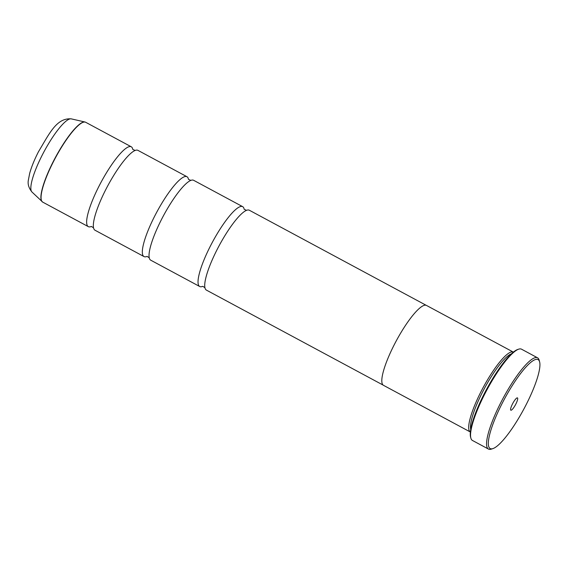 <?xml version="1.0" encoding="UTF-8"?>
<svg xmlns="http://www.w3.org/2000/svg" width="568" height="568" viewBox="0 0 568 568"><rect width="100%" height="100%" fill="white"/><g stroke="black" fill="none" stroke-linecap="round" stroke-linejoin="round"><path stroke-width="0.85" d="M188.427 179.14A45.334 9.812 118.3 0 0 186.95 176.712L137.939 150.364A45.334 9.812 118.3 0 0 134.886 150.563A45.334 9.812 118.3 0 0 106.038 189.073A45.334 9.812 118.3 0 0 93.486 227.583A45.334 9.812 118.3 0 0 95.012 230.232L144.023 256.58A45.334 9.812 118.3 0 0 146.863 256.473M244.126 209.074A45.334 9.812 118.3 0 0 242.65 206.645L193.631 180.304A45.334 9.812 118.3 0 0 190.585 180.496A45.334 9.812 118.3 0 0 161.738 219.007A45.334 9.812 118.3 0 0 149.185 257.524A45.334 9.812 118.3 0 0 150.705 260.172L199.716 286.513A45.334 9.812 118.3 0 0 202.556 286.407M426.149 305.286L249.331 210.238A45.334 9.812 118.3 0 0 246.285 210.437A45.334 9.812 118.3 0 0 217.43 248.94A45.334 9.812 118.3 0 0 204.878 287.458A45.334 9.812 118.3 0 0 206.404 290.106L383.222 385.147M525.769 405.417A50.517 10.927 118.3 0 0 539.6 361.809A50.517 10.927 118.3 0 0 502.517 402.676A50.517 10.927 118.3 0 0 492.953 448.585A50.517 10.927 118.3 0 0 525.769 405.417M492.953 448.585L491.299 449.132A51.816 11.211 -61.7 0 1 488.501 449.089A51.816 11.211 -61.7 0 1 501.104 402.045A51.816 11.211 -61.7 0 1 537.562 357.812A51.816 11.211 -61.7 0 1 539.139 360.126L539.6 361.809M512.535 403.862A6.993 1.512 118.3 0 0 510.618 409.897A6.993 1.512 118.3 0 0 515.751 404.238A6.993 1.512 118.3 0 0 517.079 397.884A6.993 1.512 118.3 0 0 512.535 403.862M470.879 438.155L470.602 437.147A51.035 11.04 -61.7 0 1 484.575 393.084A51.035 11.04 -61.7 0 1 517.725 349.476L518.719 349.15A51.816 11.211 118.3 0 0 485.065 393.425A51.816 11.211 118.3 0 0 470.879 438.155A51.816 11.211 118.3 0 0 472.462 440.47L488.501 449.089M537.562 357.812L521.523 349.192A51.816 11.211 118.3 0 0 518.719 349.15M511.356 353.857A44.07 9.535 118.3 0 0 482.835 391.48A44.07 9.535 118.3 0 0 470.744 429.415M513.344 352.117A45.362 9.812 118.3 0 0 481.423 390.841A45.362 9.812 118.3 0 0 470.389 432.028L383.499 385.331A45.362 9.812 118.3 0 1 394.54 344.144A45.362 9.812 118.3 0 1 426.454 305.421L513.344 352.117M132.734 149.199A45.334 9.812 118.3 0 0 131.251 146.771A45.334 9.812 118.3 0 0 99.357 185.48A45.334 9.812 118.3 0 0 88.324 226.639A45.334 9.812 118.3 0 0 91.164 226.533M186.95 176.712A45.334 9.812 118.3 0 0 155.05 215.414A45.334 9.812 118.3 0 0 144.023 256.58M242.65 206.645A45.334 9.812 118.3 0 0 210.749 245.355A45.334 9.812 118.3 0 0 199.716 286.513M42.422 201.924A45.312 9.805 -61.7 0 1 42.11 201.675A45.312 9.805 -61.7 0 1 53.605 160.886A45.312 9.805 -61.7 0 1 84.937 121.999L85.669 122.276A45.334 9.812 118.3 0 0 53.775 160.978A45.334 9.812 118.3 0 0 42.742 202.137L88.324 226.639M42.742 202.137L31.95 191.998A41.585 8.996 118.3 0 1 42.508 154.56A41.585 8.996 118.3 0 1 71.256 118.868L84.937 121.999A45.312 9.805 -61.7 0 1 85.314 122.12M135.148 150.463L132.777 149.427M190.841 180.404L188.469 179.36M246.54 210.337L244.169 209.301M204.941 287.727L202.769 286.322M149.249 257.787L147.069 256.381M93.55 227.853L91.377 226.447M71.256 118.868C56.537 117.775 49.43 133.523 38.475 151.734C34.414 159.658 31.481 166.857 29.685 173.339L28.4 179.942C27.527 183.911 28.705 187.93 31.95 191.998M85.669 122.276L131.251 146.771"/></g></svg>
